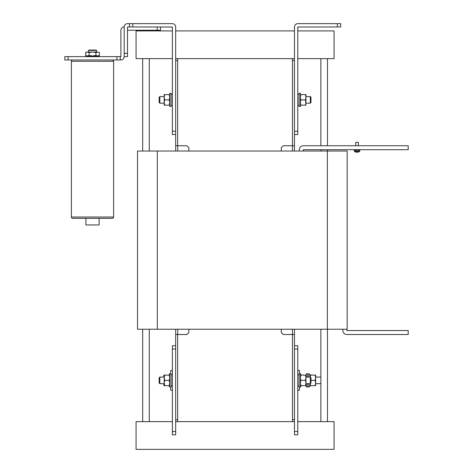 <?xml version="1.0" encoding="UTF-8"?>
<svg xmlns="http://www.w3.org/2000/svg" width="473" height="473" viewBox="0 0 473 473"><rect width="100%" height="100%" fill="white"/><g stroke="black" fill="none" stroke-linecap="round" stroke-linejoin="round"><path stroke-width="0.71" d="M175.672 58.628L292.491 58.628L292.491 145.749L292.491 60.609L294.472 60.609M294.472 419.652L292.491 419.652L292.491 334.512L292.491 421.632L175.672 421.632M177.653 58.628L177.653 145.749L177.653 60.609L175.672 60.609M188.875 329.232L188.875 332.531L186.894 334.512L175.672 334.512L175.672 419.652L177.653 419.652L177.653 334.512L177.653 421.632M297.771 421.632L334.074 421.632L334.074 449.35L136.07 449.35L136.07 421.632L172.373 421.632M297.771 30.911L334.074 30.911L334.074 58.628L297.771 58.628M172.373 58.628L136.07 58.628L136.07 30.911L172.373 30.911M294.472 30.911L175.672 30.911M99.111 224.953L85.915 224.953L85.915 218.349L72.712 218.349A1.318 1.318 0 0 1 71.393 217.03L71.393 61.271A1.318 1.318 0 0 1 72.712 59.953A1.318 1.318 0 0 0 71.393 61.271A1.318 1.318 0 0 1 72.712 59.953A1.318 1.318 0 0 0 71.393 61.271A1.318 1.318 0 0 1 72.712 59.953A1.318 1.318 0 0 0 71.393 61.271L113.632 61.271A1.318 1.318 0 0 0 112.314 59.953A1.318 1.318 0 0 1 113.632 61.271L113.632 217.03A1.318 1.318 0 0 1 112.314 218.349L72.712 218.349A1.318 1.318 0 0 1 71.393 217.03A1.318 1.318 0 0 0 72.712 218.349L85.915 218.349L72.712 218.349A1.318 1.318 0 0 1 71.393 217.03A1.318 1.318 0 0 0 72.712 218.349L85.915 218.349L72.712 218.349A1.318 1.318 0 0 1 71.393 217.03L113.632 217.03A1.318 1.318 0 0 1 112.314 218.349L99.111 218.349L99.111 224.953M88.552 50.38L88.883 50.049L96.143 50.049L96.474 50.38L88.552 50.38L88.552 52.03M96.474 50.38L96.474 52.03M120.231 56.648L120.231 59.953L116.932 59.953L116.932 56.648L120.893 56.583L120.893 30.313A3.364 3.364 0 0 1 124.192 26.949M160.495 26.949L160.495 30.248L127.491 30.248M157.19 30.248L157.19 26.949M120.231 59.953L120.828 59.953A3.364 3.364 0 0 0 124.192 56.583M116.932 59.953L64.795 59.953L64.795 56.648L68.094 56.648L68.094 59.953M116.932 56.648L68.094 56.648M172.373 431.53L175.672 431.53L175.672 434.829L172.373 434.829L172.373 345.728L175.672 345.728M175.672 431.53L175.672 349.033L172.373 349.033M297.771 349.033L294.472 349.033L294.472 345.728L297.771 345.728L297.771 434.829L294.472 434.829L294.472 431.53L297.771 431.53M294.472 349.033L294.472 431.53M172.373 131.228L175.672 131.228L175.672 134.527L172.373 134.527L172.373 27.014L129.472 26.949L129.472 23.65L127.556 23.65A3.364 3.364 0 0 0 124.192 27.014L124.192 53.348L127.491 53.348L127.491 56.648L124.192 56.648L124.192 53.348M129.472 23.65L132.771 23.65L132.771 26.949M175.672 131.228L175.672 27.014A3.364 3.364 0 0 0 172.308 23.65L132.771 23.65M129.472 26.949L127.491 27.014L127.491 53.348M337.373 23.65L340.672 23.65L340.672 26.949L337.373 26.949L337.373 23.65L297.836 23.65A3.364 3.364 0 0 0 294.472 27.014L294.472 131.228L297.771 131.228L297.771 134.527L294.472 134.527L294.472 131.228M337.373 26.949L297.771 27.014L297.771 131.228M112.314 218.349L99.111 218.349L112.314 218.349A1.318 1.318 0 0 0 113.632 217.03A1.318 1.318 0 0 1 112.314 218.349A1.318 1.318 0 0 0 113.632 217.03A1.318 1.318 0 0 1 112.314 218.349M112.314 59.953A1.318 1.318 0 0 1 113.632 61.271A1.318 1.318 0 0 0 112.314 59.953A1.318 1.318 0 0 1 113.632 61.271A1.318 1.318 0 0 0 112.314 59.953M172.373 390.278L170.723 390.278L170.723 386.979M170.723 373.782L170.723 370.477L172.373 370.477M169.73 386.979L169.73 373.782L171.055 373.782L171.055 386.979L169.405 386.979L169.405 385.661L168.932 385.661M168.932 375.101L169.405 375.101L169.405 373.782L169.73 373.782M163.859 383.68L163.859 385.661L164.663 385.661L164.19 383.018L164.19 385.661L169.263 385.661L169.73 383.018L169.263 380.381L164.663 380.381L164.19 377.738L164.19 383.018L164.663 380.381M169.73 375.101L164.663 375.101L164.19 377.738L164.19 375.101L164.663 375.101L163.859 375.101L163.859 377.082M164.19 375.556L163.889 377.082M164.19 385.205L163.889 383.68M299.421 386.979L299.421 390.278L297.771 390.278M297.771 370.477L299.421 370.477L299.421 373.782M301.212 385.661L300.745 385.661L300.745 386.979L300.414 386.979L300.414 373.782L300.745 373.782L300.745 375.101L301.212 375.101M308.928 383.68L308.928 386.979L307.604 386.979L307.604 383.68L307.604 386.979L306.285 386.979L306.285 383.68M307.604 377.082L307.604 373.782L307.604 377.082M306.285 377.082L306.285 373.782L308.928 373.782L308.928 377.082M306.285 385.661L305.487 385.661L305.954 385.661L305.954 375.101L305.487 375.101L306.285 375.101M305.954 385.205L306.256 383.68M305.954 375.556L306.256 377.082M315.189 375.101L315.657 377.738L315.189 380.381L315.657 383.018L315.189 385.661L315.657 385.661L315.657 375.101L310.584 375.101L310.146 377.082M315.189 385.661L310.117 385.661M310.117 375.101L310.584 375.101M315.189 380.381L310.974 380.381M310.146 383.68L310.584 385.661M310.117 383.68L310.117 386.352L308.928 386.352M308.928 374.409L310.117 374.409L310.117 377.082M327.47 377.738L327.47 383.018M320.871 377.082L315.657 377.082M320.871 383.68L315.657 383.68M86.198 56.648L86.198 55.991L85.755 55.991L85.755 56.648M99.271 56.648L99.271 55.991L99.046 56.648M98.142 56.648L98.142 55.991L99.046 55.991M96.77 56.648L96.77 55.991L97.657 55.991L95.942 55.459L95.942 52.562L97.657 52.03L86.571 52.03L85.654 52.562L87.369 52.03L89.084 52.562L92.513 52.03L95.942 52.562M94.854 56.648L94.854 55.991L96.77 55.991M92.868 56.648L92.868 55.991L94.854 55.991L94.21 55.991L94.21 56.648M90.68 56.648L90.68 55.991L93.175 55.991L93.175 56.648M87.203 56.648L87.203 55.991L90.68 55.991L90.585 56.648M88.829 56.648L88.829 55.991L89.622 55.991L89.622 56.648M87.18 56.648L87.18 55.991L86.198 55.991M98.142 55.991L97.184 55.991L97.184 56.648M89.084 52.562L89.084 55.459L87.369 55.991L85.654 55.459L87.203 55.991M99.371 52.562L97.657 52.03L99.371 52.562L99.371 55.459L97.657 55.991M89.084 55.459L92.513 55.991L95.942 55.459M85.654 55.459L85.654 52.562M175.672 334.512L175.672 329.232M175.672 151.029L175.672 134.527M175.672 145.749L186.894 145.749L188.875 147.73L188.875 151.029M294.472 134.527L294.472 151.029M294.472 329.232L294.472 345.728M294.472 421.632L292.491 421.632M292.491 58.628L294.472 58.628M294.472 334.512L283.25 334.512L281.275 332.531L281.275 329.232M281.275 151.029L281.275 147.73L283.25 145.749L294.472 145.749M300.414 385.661L305.487 385.661L305.954 383.018L305.487 380.381L305.954 377.738L305.487 375.101L300.414 375.101M300.887 385.661L300.414 383.018L300.887 380.381L305.487 380.381M300.887 380.381L300.414 377.738L300.887 375.101M300.414 373.782L299.09 373.782L299.09 386.979L300.414 386.979M297.771 385.992L299.09 385.992M297.771 374.77L299.09 374.77M172.373 374.77L171.055 374.77M172.373 385.992L171.055 385.992M310.312 377.082L310.974 377.738L310.974 383.018L310.312 383.68L310.312 377.082L305.954 377.082M159.17 383.018L159.17 377.738L159.833 377.082L159.833 383.68L159.17 383.018M169.263 375.101L169.73 377.738L169.263 380.381M169.263 385.661L169.73 385.661M297.771 105.491L299.09 105.491M297.771 94.269L299.09 94.269M299.09 99.88L299.09 106.478L300.414 106.478L300.414 93.282L299.09 93.282L299.09 99.88M310.312 96.581L310.312 103.179L310.974 102.523L310.974 97.243L310.312 96.581L305.954 96.581L305.954 94.6L305.954 97.243L305.487 94.6L305.954 94.6M305.954 101.529L305.954 97.243L305.487 99.88L305.954 105.16L300.414 105.16M300.887 105.16L300.414 102.523L300.887 99.88L305.487 99.88M305.954 102.523L305.487 105.16M300.887 99.88L300.414 97.243L300.887 94.6L305.487 94.6M300.887 94.6L300.414 94.6M159.17 102.523L159.17 97.243L159.833 96.581L159.833 103.179L159.17 102.523M164.19 96.581L159.833 96.581M310.312 103.179L305.954 103.179M164.19 103.179L159.833 103.179M164.663 99.88L164.19 102.523L164.19 105.16L164.663 105.16L164.19 102.523L164.19 97.243L164.663 99.88L169.263 99.88L169.73 97.243L169.263 94.6L164.663 94.6L164.19 97.243L164.19 94.6L164.663 94.6M169.73 94.6L169.263 94.6M169.263 99.88L169.73 102.523L169.263 105.16L164.663 105.16M169.263 105.16L169.73 105.16M171.055 106.478L171.055 93.282L169.73 93.282L169.73 106.478L171.055 106.478M172.373 94.269L171.055 94.269M172.373 105.491L171.055 105.491M357.056 151.449L354.514 151.449A4.292 4.292 0 0 0 355.743 152.075A4.275 4.275 90 0 0 356.482 152.229L356.482 152.229A4.275 4.275 -90 0 1 355.749 152.064L355.749 152.064A4.292 4.292 0 0 1 354.514 151.449L354.419 150.237L354.419 151.259L359.699 151.259L357.056 151.449M359.699 150.237L359.598 151.449L359.699 150.237M358.374 142.32L358.374 145.749L358.374 142.32L355.737 142.32L355.737 145.749L355.737 142.32M356.719 152.064A4.239 3.796 0 0 0 357.056 152.075A4.239 3.796 -0 0 1 356.719 152.064L356.482 152.229M357.056 152.075L357.056 152.075A4.239 3.796 0 0 0 357.399 152.064L357.629 152.229A4.275 4.275 -90 0 0 358.368 152.064L358.368 152.064M303.27 151.029L303.335 149.71L408.205 149.71L408.205 145.749L303.335 145.749A4.026 4.026 90 0 0 299.308 149.775L299.308 151.029M360.03 150.237L360.03 149.71L360.03 150.237L354.088 150.237L354.088 149.71M346.827 329.232L346.892 330.55L408.205 330.55L408.205 334.512L346.892 334.512A4.026 4.026 90 0 1 342.866 330.485L342.866 329.232M327.357 329.232L327.357 151.029L347.158 151.029L347.158 329.232L137.507 329.232L137.507 151.029L157.308 151.029L157.308 329.232M327.357 151.029L157.308 151.029M137.507 151.029L137.507 329.232L137.507 151.029M327.47 421.632L327.47 329.232M327.47 151.029L327.47 149.71M327.47 145.749L327.47 58.628M320.871 421.632L320.871 329.232M320.871 151.029L320.871 149.71M320.871 145.749L320.871 58.628M149.273 421.632L149.273 329.232M149.273 151.029L149.273 58.628M142.675 421.632L142.675 329.232M142.675 151.029L142.675 58.628M177.718 334.512L177.718 329.232M177.718 151.029L177.718 145.749M292.426 334.512L292.426 329.232M292.426 151.029L292.426 145.749M347.158 151.029L347.158 329.232L347.158 151.029M98.455 55.991L99.371 55.459M310.312 383.68L305.954 383.68M164.19 383.68L159.833 383.68M164.19 377.082L159.833 377.082M358.374 152.075A4.292 4.292 0 0 0 359.598 151.449"/></g></svg>
